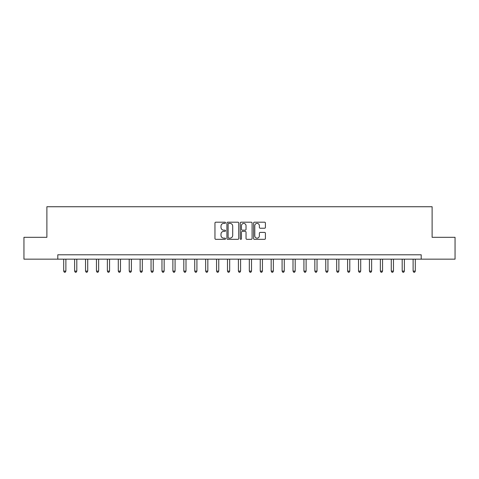 <?xml version="1.0" encoding="UTF-8"?>
<svg xmlns="http://www.w3.org/2000/svg" width="479" height="479" viewBox="0 0 479 479"><rect width="100%" height="100%" fill="white"/><g stroke="black" fill="none" stroke-linecap="round" stroke-linejoin="round"><path stroke-width="0.72" d="M225.525 222.789A0.599 0.599 0 0 0 224.92 222.19L215.813 222.19A0.856 0.856 0 0 0 214.957 223.046L214.957 238.482A0.856 0.856 0 0 0 215.813 239.338L224.92 239.338A0.599 0.599 0 0 0 225.525 238.74A0.599 0.599 0 0 0 224.92 238.141L223.747 238.141A2.742 2.742 0 0 1 220.999 235.393L220.999 234.111A2.742 2.742 0 0 1 223.747 231.363L224.92 231.363A0.599 0.599 0 0 0 225.525 230.764A0.599 0.599 0 0 0 224.92 230.165L223.747 230.165A2.742 2.742 0 0 1 220.999 227.423L220.999 226.136A2.742 2.742 0 0 1 223.747 223.388L224.92 223.388A0.599 0.599 0 0 0 225.525 222.789M264.558 228.238A0.856 0.856 0 0 0 265.414 227.375L265.414 223.046A0.856 0.856 0 0 0 264.558 222.19L254.439 222.19A0.856 0.856 0 0 0 253.583 223.046L253.583 238.482A0.856 0.856 0 0 0 254.439 239.338L264.558 239.338A0.856 0.856 0 0 0 265.414 238.482L265.414 233.249A0.856 0.856 0 0 0 264.558 232.393L260.229 232.393A0.856 0.856 0 0 0 259.373 233.249L259.373 235.848A2.293 2.293 0 0 1 257.079 238.141A2.293 2.293 0 0 1 254.786 235.848L254.786 225.687A2.293 2.293 0 0 1 257.079 223.388A2.293 2.293 0 0 1 259.373 225.687L259.373 227.375A0.856 0.856 0 0 0 260.229 228.238L264.558 228.238M57.797 259.157L23.95 259.157L23.95 237.315L46.882 237.315L46.882 206.742L432.118 206.742L432.118 237.315L455.05 237.315L455.05 259.157L421.203 259.157L421.203 254.786L57.797 254.786L57.797 259.157L421.203 259.157M238.752 223.046A0.856 0.856 0 0 0 237.889 222.19L227.776 222.19A0.856 0.856 0 0 0 226.914 223.046L226.914 238.482A0.856 0.856 0 0 0 227.776 239.338L237.889 239.338A0.856 0.856 0 0 0 238.752 238.482L238.752 223.046M241.111 222.19L251.224 222.19A0.856 0.856 0 0 1 252.086 223.046L252.086 238.482A0.856 0.856 0 0 1 251.224 239.338L246.895 239.338A0.856 0.856 0 0 1 246.038 238.482L246.038 232.219A0.856 0.856 0 0 0 245.182 231.363L242.308 231.363A0.856 0.856 0 0 0 241.452 232.219L241.452 238.74A0.599 0.599 0 0 1 240.853 239.338A0.599 0.599 0 0 1 240.248 238.74L240.248 223.046A0.856 0.856 0 0 1 241.111 222.19M228.717 223.388A0.599 0.599 0 0 0 228.118 223.992L228.118 237.536A0.599 0.599 0 0 0 228.717 238.141L229.962 238.141A2.742 2.742 0 0 0 232.704 235.393L232.704 226.136A2.742 2.742 0 0 0 229.962 223.388L228.717 223.388M246.038 225.729A2.293 2.293 0 0 0 243.745 223.436A2.293 2.293 0 0 0 241.452 225.729L241.452 229.309A0.856 0.856 0 0 0 242.308 230.165L245.182 230.165A0.856 0.856 0 0 0 246.038 229.309L246.038 225.729M63.695 259.157L63.695 271.12L65.88 271.12L65.88 259.157M65.88 271.12L65.228 272.258L64.354 272.258L63.695 271.12M74.616 259.157L74.616 271.12L76.802 271.12L76.802 259.157M76.802 271.12L76.143 272.258L75.269 272.258L74.616 271.12M85.537 259.157L85.537 271.12L87.717 271.12L87.717 259.157M87.717 271.12L87.064 272.258L86.19 272.258L85.537 271.12M96.453 259.157L96.453 271.12L98.638 271.12L98.638 259.157M98.638 271.12L97.985 272.258L97.111 272.258L96.453 271.12M107.374 259.157L107.374 271.12L109.559 271.12L109.559 259.157M109.559 271.12L108.901 272.258L108.032 272.258L107.374 271.12M118.295 259.157L118.295 271.12L120.48 271.12L120.48 259.157M120.48 271.12L119.822 272.258L118.948 272.258L118.295 271.12M129.216 259.157L129.216 271.12L131.396 271.12L131.396 259.157M131.396 271.12L130.743 272.258L129.869 272.258L129.216 271.12M140.131 259.157L140.131 271.12L142.317 271.12L142.317 259.157M142.317 271.12L141.664 272.258L140.79 272.258L140.131 271.12M151.053 259.157L151.053 271.12L153.238 271.12L153.238 259.157M153.238 271.12L152.579 272.258L151.705 272.258L151.053 271.12M161.974 259.157L161.974 271.12L164.153 271.12L164.153 259.157M164.153 271.12L163.501 272.258L162.626 272.258L161.974 271.12M172.889 259.157L172.889 271.12L175.075 271.12L175.075 259.157M175.075 271.12L174.422 272.258L173.548 272.258L172.889 271.12M183.81 259.157L183.81 271.12L185.996 271.12L185.996 259.157M185.996 271.12L185.337 272.258L184.469 272.258L183.81 271.12M194.731 259.157L194.731 271.12L196.917 271.12L196.917 259.157M196.917 271.12L196.258 272.258L195.384 272.258L194.731 271.12M205.653 259.157L205.653 271.12L207.832 271.12L207.832 259.157M207.832 271.12L207.179 272.258L206.305 272.258L205.653 271.12M216.568 259.157L216.568 271.12L218.753 271.12L218.753 259.157M218.753 271.12L218.101 272.258L217.227 272.258L216.568 271.12M227.489 259.157L227.489 271.12L229.675 271.12L229.675 259.157M229.675 271.12L229.016 272.258L228.142 272.258L227.489 271.12M238.41 259.157L238.41 271.12L240.59 271.12L240.59 259.157M240.59 271.12L239.937 272.258L239.063 272.258L238.41 271.12M249.325 259.157L249.325 271.12L251.511 271.12L251.511 259.157M251.511 271.12L250.858 272.258L249.984 272.258L249.325 271.12M260.247 259.157L260.247 271.12L262.432 271.12L262.432 259.157M262.432 271.12L261.774 272.258L260.899 272.258L260.247 271.12M271.168 259.157L271.168 271.12L273.347 271.12L273.347 259.157M273.347 271.12L272.695 272.258L271.821 272.258L271.168 271.12M282.083 259.157L282.083 271.12L284.269 271.12L284.269 259.157M284.269 271.12L283.616 272.258L282.742 272.258L282.083 271.12M293.004 259.157L293.004 271.12L295.19 271.12L295.19 259.157M295.19 271.12L294.531 272.258L293.663 272.258L293.004 271.12M303.925 259.157L303.925 271.12L306.111 271.12L306.111 259.157M306.111 271.12L305.452 272.258L304.578 272.258L303.925 271.12M314.847 259.157L314.847 271.12L317.026 271.12L317.026 259.157M317.026 271.12L316.374 272.258L315.499 272.258L314.847 271.12M325.762 259.157L325.762 271.12L327.947 271.12L327.947 259.157M327.947 271.12L327.295 272.258L326.421 272.258L325.762 271.12M336.683 259.157L336.683 271.12L338.869 271.12L338.869 259.157M338.869 271.12L338.21 272.258L337.336 272.258L336.683 271.12M347.604 259.157L347.604 271.12L349.784 271.12L349.784 259.157M349.784 271.12L349.131 272.258L348.257 272.258L347.604 271.12M358.52 259.157L358.52 271.12L360.705 271.12L360.705 259.157M360.705 271.12L360.052 272.258L359.178 272.258L358.52 271.12M369.441 259.157L369.441 271.12L371.626 271.12L371.626 259.157M371.626 271.12L370.968 272.258L370.099 272.258L369.441 271.12M380.362 259.157L380.362 271.12L382.547 271.12L382.547 259.157M382.547 271.12L381.889 272.258L381.015 272.258L380.362 271.12M391.283 259.157L391.283 271.12L393.463 271.12L393.463 259.157M393.463 271.12L392.81 272.258L391.936 272.258L391.283 271.12M402.198 259.157L402.198 271.12L404.384 271.12L404.384 259.157M404.384 271.12L403.731 272.258L402.857 272.258L402.198 271.12M413.12 259.157L413.12 271.12L415.305 271.12L415.305 259.157M415.305 271.12L414.646 272.258L413.772 272.258L413.12 271.12"/></g></svg>
